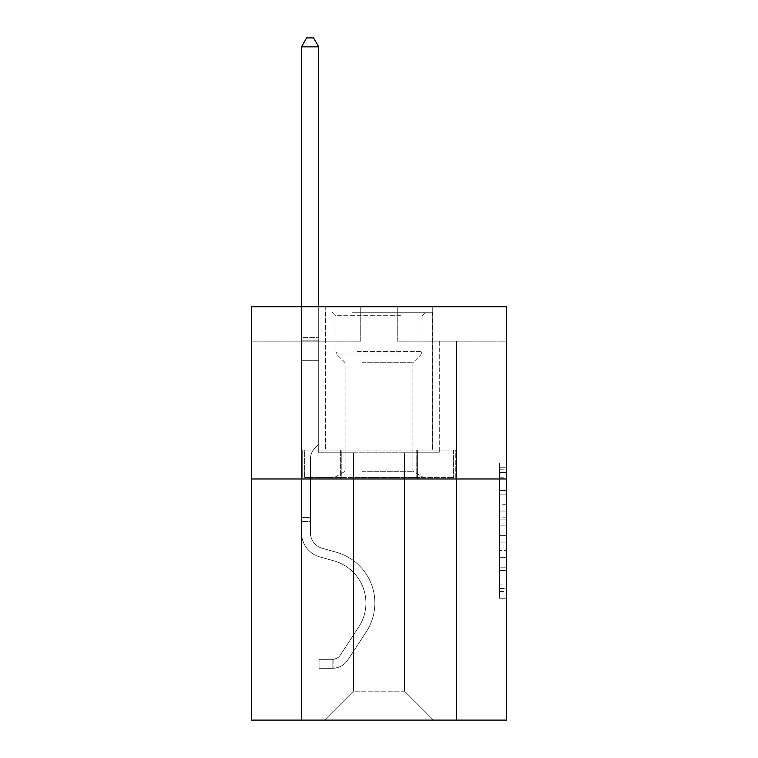 <?xml version="1.0" encoding="UTF-8"?>
<svg xmlns="http://www.w3.org/2000/svg" width="758" height="758" viewBox="0 0 758 758"><rect width="100%" height="100%" fill="white"/><g stroke="black" fill="none" stroke-linecap="round" stroke-linejoin="round"><path stroke-width="0.57" stroke-dasharray="3.79 2.84" d="M499.569 504.269L499.569 525.9L506.458 525.9L506.458 591.505L506.458 469.78L506.458 525.9L499.569 525.9L499.569 467.743L499.569 598.261L499.569 463.015L499.569 588.795L506.458 588.795L499.569 588.795L506.458 588.795L499.569 588.795L499.569 567.155L499.569 598.261L506.458 598.261L506.458 463.015L506.458 588.454L506.458 535.375L499.569 535.375L506.458 535.375L506.458 567.155L506.458 472.48L499.569 472.48L506.458 472.48L506.458 598.261L506.458 469.78L506.458 598.261L499.569 598.261L499.569 463.015L506.458 463.015L506.458 469.78L506.458 463.015L506.458 469.78L506.458 463.015L506.458 467.743L506.458 463.015L499.569 463.015L499.569 472.48L506.458 472.48L499.569 472.48L499.569 504.269L506.458 504.269M432.742 306.725L432.742 450.034L325.258 450.034L432.742 450.034L325.258 450.034L432.742 450.034L432.742 306.725L325.258 306.725L325.258 450.034L325.258 306.725L432.742 306.725M506.458 517.79L506.458 511.025L506.458 517.79L499.569 517.79L499.569 490.568L499.569 570.708L499.569 550.592L506.458 550.592L499.569 550.592L499.569 598.261L506.458 598.261L499.569 598.261L506.458 598.261L499.569 598.261L499.569 463.015L506.458 463.015L499.569 463.015L506.458 463.015L499.569 463.015L499.569 517.79L506.458 517.79M506.458 478.971L506.458 720.1L251.542 720.1L251.542 478.971L506.458 478.971L506.458 306.725L397.258 306.725L506.458 306.725L506.458 341.176L506.458 306.725L251.542 306.725L360.742 306.725L251.542 306.725L251.542 478.971L506.458 478.971L251.542 478.971M404.488 452.791L404.488 691.163L433.424 720.1L456.506 720.1L456.506 341.176L439.28 341.176L456.506 341.176L439.28 341.176L456.506 341.176L439.28 341.176L456.506 341.176L439.28 341.176L456.506 341.176L439.28 341.176L456.506 341.176L439.28 341.176L456.506 341.176L439.28 341.176L456.506 341.176L439.28 341.176L456.506 341.176L439.28 341.176L456.506 341.176L439.28 341.176L456.506 341.176L439.28 341.176L456.506 341.176L439.28 341.176L456.506 341.176L439.28 341.176L456.506 341.176L439.28 341.176L456.506 341.176L439.28 341.176L456.506 341.176L439.28 341.176L456.506 341.176L439.28 341.176L456.506 341.176L439.28 341.176L456.506 341.176L456.506 720.1L456.506 341.176L456.506 720.1L456.506 341.176L456.506 720.1L456.506 341.176L456.506 720.1L456.506 341.176L456.506 720.1L456.506 341.176L456.506 720.1L456.506 341.176L456.506 720.1L456.506 341.176L456.506 720.1L456.506 341.176L456.506 720.1L456.506 341.176L456.506 720.1L456.506 341.176L456.506 720.1L456.506 341.176L456.506 720.1L456.506 341.176L456.506 720.1L456.506 341.176L456.506 720.1L456.506 341.176L456.506 720.1L456.506 341.176L456.506 720.1L456.506 341.176L456.506 720.1L456.506 341.176L456.506 720.1L324.576 720.1L433.424 720.1L404.488 691.163L433.424 720.1L404.488 691.163L433.424 720.1L404.488 691.163L433.424 720.1L404.488 691.163L433.424 720.1L404.488 691.163L433.424 720.1L404.488 691.163L433.424 720.1L404.488 691.163L433.424 720.1L404.488 691.163L433.424 720.1L404.488 691.163L433.424 720.1L404.488 691.163L433.424 720.1L404.488 691.163L433.424 720.1L404.488 691.163L433.424 720.1L404.488 691.163L433.424 720.1L404.488 691.163L433.424 720.1L404.488 691.163L433.424 720.1L404.488 691.163L433.424 720.1L404.488 691.163L433.424 720.1L404.488 691.163L353.512 691.163L353.512 452.791L353.512 691.163L353.512 452.791L353.512 691.163L324.576 720.1L353.512 691.163L324.576 720.1L353.512 691.163L353.512 452.791L404.488 452.791L404.488 691.163L433.424 720.1L404.488 691.163L404.488 452.791L404.488 691.163L404.488 452.791L404.488 691.163L404.488 452.791L404.488 691.163L404.488 452.791L404.488 691.163L404.488 452.791L404.488 691.163L404.488 452.791L404.488 691.163L404.488 452.791L404.488 691.163L404.488 452.791L404.488 691.163L404.488 452.791L404.488 691.163L404.488 452.791L404.488 691.163L404.488 452.791L404.488 691.163L404.488 452.791L404.488 691.163L404.488 452.791L404.488 691.163L404.488 452.791L404.488 691.163L404.488 452.791L404.488 691.163L404.488 452.791L404.488 691.163L404.488 452.791L404.488 691.163L404.488 452.791L318.72 452.791L318.72 341.176L301.495 341.176L301.495 720.1L324.576 720.1L301.495 720.1L324.576 720.1L301.495 720.1L324.576 720.1L301.495 720.1L324.576 720.1L301.495 720.1L324.576 720.1L301.495 720.1L324.576 720.1L301.495 720.1L324.576 720.1L301.495 720.1L324.576 720.1L301.495 720.1L324.576 720.1L301.495 720.1L324.576 720.1L301.495 720.1L324.576 720.1L301.495 720.1L324.576 720.1L301.495 720.1L324.576 720.1L301.495 720.1L324.576 720.1L301.495 720.1L324.576 720.1L301.495 720.1L324.576 720.1L301.495 720.1L324.576 720.1L301.495 720.1L324.576 720.1L301.495 720.1L301.495 341.176L301.495 720.1L301.495 341.176L301.495 720.1L301.495 341.176L301.495 720.1L301.495 341.176L301.495 720.1L301.495 341.176L301.495 720.1L301.495 341.176L301.495 720.1L301.495 341.176L301.495 720.1L301.495 341.176L301.495 720.1L301.495 341.176L301.495 720.1L301.495 341.176L301.495 720.1L301.495 341.176L301.495 720.1L301.495 341.176L301.495 720.1L301.495 341.176L301.495 720.1L301.495 341.176L301.495 720.1L301.495 341.176L301.495 720.1L301.495 341.176L301.495 720.1L301.495 341.176L301.495 720.1L301.495 341.176L318.72 341.176L301.495 341.176L318.72 341.176L301.495 341.176L318.72 341.176L301.495 341.176L318.72 341.176L301.495 341.176L318.72 341.176L301.495 341.176L318.72 341.176L301.495 341.176L318.72 341.176L301.495 341.176L318.72 341.176L301.495 341.176L318.72 341.176L301.495 341.176L318.72 341.176L301.495 341.176L318.72 341.176L301.495 341.176L318.72 341.176L301.495 341.176L318.72 341.176L301.495 341.176L318.72 341.176L301.495 341.176L318.72 341.176L301.495 341.176L318.72 341.176L301.495 341.176L318.72 341.176L301.495 341.176L318.72 341.176L318.72 452.791L318.72 341.176L318.72 452.791L318.72 341.176L318.72 452.791L318.72 341.176L318.72 452.791L318.72 341.176L318.72 452.791L318.72 341.176L318.72 452.791L318.72 341.176L318.72 452.791L318.72 341.176L318.72 452.791L318.72 341.176L318.72 452.791L318.72 341.176L318.72 452.791L318.72 341.176L318.72 452.791L318.72 341.176L318.72 452.791L318.72 341.176L318.72 452.791L318.72 341.176L318.72 452.791L318.72 341.176L318.72 452.791L318.72 341.176L318.72 452.791L318.72 341.176L318.72 452.791L318.72 341.176L318.72 452.791L353.512 452.791L318.72 452.791L353.512 452.791L318.72 452.791L353.512 452.791L318.72 452.791L353.512 452.791L318.72 452.791L353.512 452.791L318.72 452.791L353.512 452.791L318.72 452.791L353.512 452.791L318.72 452.791L353.512 452.791L318.72 452.791L353.512 452.791L318.72 452.791L353.512 452.791L318.72 452.791L353.512 452.791L318.72 452.791L353.512 452.791L318.72 452.791L353.512 452.791L318.72 452.791L353.512 452.791L318.72 452.791L353.512 452.791L318.72 452.791L353.512 452.791L318.72 452.791L353.512 452.791L318.72 452.791L353.512 452.791L353.512 691.163L324.576 720.1L353.512 691.163L353.512 452.791L353.512 691.163L324.576 720.1L353.512 691.163L353.512 452.791L353.512 691.163L324.576 720.1L353.512 691.163L353.512 452.791L353.512 691.163L324.576 720.1L353.512 691.163L353.512 452.791L353.512 691.163L324.576 720.1L353.512 691.163L353.512 452.791L353.512 691.163L324.576 720.1L353.512 691.163L353.512 452.791L353.512 691.163L324.576 720.1L353.512 691.163L353.512 452.791L353.512 691.163L324.576 720.1L353.512 691.163L353.512 452.791L353.512 691.163L324.576 720.1L353.512 691.163L353.512 452.791L353.512 691.163L324.576 720.1L353.512 691.163L353.512 452.791L353.512 691.163L324.576 720.1L353.512 691.163L353.512 452.791L353.512 691.163L324.576 720.1L353.512 691.163L353.512 452.791L353.512 691.163L324.576 720.1L353.512 691.163L353.512 452.791L353.512 691.163L324.576 720.1L353.512 691.163L353.512 452.791L353.512 691.163L324.576 720.1L353.512 691.163L353.512 452.791L353.512 691.163L324.576 720.1L353.512 691.163L353.512 452.791L353.512 691.163L324.576 720.1L353.512 691.163L404.488 691.163L404.488 452.791L439.28 452.791L404.488 452.791M360.742 341.176L251.542 341.176L360.742 341.176L360.742 306.725L360.742 341.176M251.542 341.176L251.542 306.725L251.542 341.176M397.258 341.176L506.458 341.176L397.258 341.176L397.258 306.725L397.258 341.176M439.28 341.176L439.28 452.791L439.28 341.176M340.617 478.971L455.766 478.971L302.234 478.971L340.617 478.971L340.617 450.034L302.234 450.034L455.766 450.034L340.617 450.034L340.617 478.971L340.617 450.034L417.383 450.034L417.383 478.971L455.766 478.971L417.383 478.971L417.383 450.034L455.766 450.034L455.766 478.971L455.766 450.034L302.234 450.034L302.234 478.971L302.234 450.034L340.617 450.034L340.617 478.971M499.569 525.9L506.458 525.9L499.569 525.9M499.569 467.743L499.569 463.015L499.569 467.743L506.458 467.743L499.569 467.743M499.569 570.367L499.569 542.131L499.569 570.367L506.458 570.367L499.569 570.367M499.569 542.131L499.569 535.375L506.458 535.375L499.569 535.375L499.569 542.131L506.458 542.131L499.569 542.131M499.569 490.568L499.569 472.48L499.569 490.568L506.458 490.568L499.569 490.568M499.569 463.015L506.458 463.015L499.569 463.015L499.569 469.78L499.569 463.015L506.458 463.015M499.569 598.261L506.458 598.261L499.569 598.261L499.569 591.505L499.569 598.261M417.383 450.034L417.383 478.971L417.383 450.034M301.495 521.542L301.495 46.854L301.495 360.325L301.495 46.854L318.72 46.854L318.72 337.594L318.72 46.854L301.495 46.854L306.658 37.9L313.547 37.9L306.658 37.9L301.495 46.854L301.495 360.325L301.495 46.854L318.72 46.854L313.547 37.9L318.72 46.854L318.72 360.325L301.495 360.325L301.495 46.854L306.658 37.9L313.547 37.9L306.658 37.9L301.495 46.854L301.495 360.325L301.495 46.854L318.72 46.854L301.495 46.854L306.658 37.9L313.547 37.9L318.72 46.854L313.547 37.9L306.658 37.9L301.495 46.854L301.495 360.325L301.495 46.854L318.72 46.854L318.72 337.594L318.72 46.854L301.495 46.854L306.658 37.9L313.547 37.9L318.72 46.854L313.547 37.9L306.658 37.9L301.495 46.854L301.495 360.325L301.495 46.854L318.72 46.854L318.72 340.162L318.72 46.854L301.495 46.854L306.658 37.9L313.547 37.9L318.72 46.854L313.547 37.9L306.658 37.9L301.495 46.854L301.495 360.325L301.495 46.854L318.72 46.854L318.72 444.377L314.835 448.262A14.971 14.971 0 0 0 310.448 458.846A14.971 14.971 0 0 1 314.835 448.262L318.72 444.377L318.72 360.325L301.495 360.325L301.495 46.854L306.658 37.9L313.547 37.9L318.72 46.854L301.495 46.854L301.495 360.325L301.495 46.854L318.72 46.854L313.547 37.9L306.658 37.9L301.495 46.854L306.658 37.9L313.547 37.9L318.72 46.854L318.72 337.594L318.72 46.854L301.495 46.854L301.495 360.325L301.495 46.854L318.72 46.854L313.547 37.9L306.658 37.9L301.495 46.854L306.658 37.9L313.547 37.9L318.72 46.854L318.72 340.162L318.72 46.854L301.495 46.854L301.495 360.325L301.495 46.854L318.72 46.854L313.547 37.9L306.658 37.9L301.495 46.854L306.658 37.9L313.547 37.9L318.72 46.854L318.72 360.325L318.72 46.854L301.495 46.854L301.495 532.713A25.147 25.147 0 0 0 319.885 556.94A25.147 25.147 0 0 1 301.495 532.713L301.495 360.325L318.72 360.325L318.72 444.377L314.835 448.262A14.971 14.971 0 0 0 310.448 458.846A14.971 14.971 0 0 1 314.835 448.262L318.72 444.377L318.72 360.325L301.495 360.325L301.495 532.713A25.147 25.147 0 0 0 319.885 556.94A25.147 25.147 0 0 1 301.495 532.713L301.495 360.325L318.72 360.325L318.72 340.162L318.72 444.377L314.835 448.262A14.971 14.971 0 0 0 310.448 458.846A14.971 14.971 0 0 1 314.835 448.262L318.72 444.377L318.72 360.325L301.495 360.325L301.495 532.713A25.147 25.147 0 0 0 319.885 556.94A25.147 25.147 0 0 1 301.495 532.713L301.495 360.325L318.72 360.325L318.72 337.594L318.72 444.377L314.835 448.262A14.971 14.971 0 0 0 310.448 458.846A14.971 14.971 0 0 1 314.835 448.262L318.72 444.377L318.72 360.325L301.495 360.325L301.495 532.713A25.147 25.147 0 0 0 319.885 556.94L333.908 560.844L319.885 556.94A25.147 25.147 0 0 1 301.495 532.713L301.495 360.325L318.72 360.325L318.72 46.854L313.547 37.9L306.658 37.9L301.495 46.854L318.72 46.854L318.72 444.377L314.835 448.262A14.971 14.971 0 0 0 310.448 458.846A14.971 14.971 0 0 1 314.835 448.262L318.72 444.377L318.72 360.325L301.495 360.325L301.495 532.713A25.147 25.147 0 0 0 319.885 556.94A25.147 25.147 0 0 1 301.495 532.713L301.495 360.325L318.72 360.325L318.72 46.854L301.495 46.854L306.658 37.9L313.547 37.9L318.72 46.854L313.547 37.9L306.658 37.9L301.495 46.854L301.495 337.594L301.495 46.854L318.72 46.854L318.72 444.377L314.835 448.262A14.971 14.971 0 0 0 310.448 458.846A14.971 14.971 0 0 1 314.835 448.262L318.72 444.377L318.72 360.325L301.495 360.325L301.495 532.713A25.147 25.147 0 0 0 319.885 556.94A25.147 25.147 0 0 1 301.495 532.713L301.495 360.325L318.72 360.325L318.72 46.854L301.495 46.854L306.658 37.9L313.547 37.9L318.72 46.854L313.547 37.9L306.658 37.9L301.495 46.854L301.495 340.162L301.495 46.854L318.72 46.854L318.72 444.377L314.835 448.262A14.971 14.971 0 0 0 310.448 458.846A14.971 14.971 0 0 1 314.835 448.262L318.72 444.377L318.72 360.325L301.495 360.325L301.495 532.713A25.147 25.147 0 0 0 319.885 556.94L333.908 560.844L319.885 556.94A25.147 25.147 0 0 1 301.495 532.713L301.495 360.325L318.72 360.325L318.72 46.854L301.495 46.854L306.658 37.9L313.547 37.9L318.72 46.854L313.547 37.9L306.658 37.9L301.495 46.854L301.495 360.325L318.72 360.325L318.72 444.377L314.835 448.262A14.971 14.971 0 0 0 310.448 458.846A14.971 14.971 0 0 1 314.835 448.262L318.72 444.377L318.72 340.162L318.72 360.325L301.495 360.325L301.495 532.713A25.147 25.147 0 0 0 319.885 556.94A25.147 25.147 0 0 1 301.495 532.713L301.495 360.325L318.72 360.325L318.72 444.377L314.835 448.262A14.971 14.971 0 0 0 310.448 458.846A14.971 14.971 0 0 1 314.835 448.262L318.72 444.377L318.72 337.594L318.72 360.325L301.495 360.325L301.495 532.713A25.147 25.147 0 0 0 319.885 556.94A25.147 25.147 0 0 1 301.495 532.713L301.495 360.325L318.72 360.325L318.72 444.377L314.835 448.262A14.971 14.971 0 0 0 310.448 458.846A14.971 14.971 0 0 1 314.835 448.262L318.72 444.377L318.72 46.854L318.72 360.325L301.495 360.325L301.495 532.713A25.147 25.147 0 0 0 319.885 556.94L333.908 560.844A43.746 43.746 0 0 1 358.742 626.989A43.746 43.746 0 0 0 333.908 560.844L319.885 556.94A25.147 25.147 0 0 1 301.495 532.713L301.495 360.325L318.72 360.325L318.72 444.377L314.835 448.262A14.971 14.971 0 0 0 310.448 458.846A14.971 14.971 0 0 1 314.835 448.262L318.72 444.377L318.72 46.854L301.495 46.854L318.72 46.854L313.547 37.9L318.72 46.854L318.72 360.325L301.495 360.325L301.495 532.713A25.147 25.147 0 0 0 319.885 556.94A25.147 25.147 0 0 1 301.495 532.713L301.495 360.325L318.72 360.325L318.72 444.377L314.835 448.262A14.971 14.971 0 0 0 310.448 458.846A14.971 14.971 0 0 1 314.835 448.262L318.72 444.377L318.72 46.854L301.495 46.854L306.658 37.9L313.547 37.9L306.658 37.9L301.495 46.854L301.495 337.594L301.495 46.854L318.72 46.854L313.547 37.9L318.72 46.854L318.72 360.325L301.495 360.325L301.495 532.713A25.147 25.147 0 0 0 319.885 556.94A25.147 25.147 0 0 1 301.495 532.713L301.495 360.325L318.72 360.325L318.72 444.377L314.835 448.262A14.971 14.971 0 0 0 310.448 458.846A14.971 14.971 0 0 1 314.835 448.262L318.72 444.377L318.72 46.854L301.495 46.854L306.658 37.9L313.547 37.9L306.658 37.9L301.495 46.854L301.495 340.162L301.495 46.854L318.72 46.854L313.547 37.9L318.72 46.854L318.72 360.325L301.495 360.325L301.495 532.713A25.147 25.147 0 0 0 319.885 556.94L333.908 560.844L319.885 556.94A25.147 25.147 0 0 1 301.495 532.713L301.495 360.325L318.72 360.325L318.72 444.377L314.835 448.262A14.971 14.971 0 0 0 310.448 458.846A14.971 14.971 0 0 1 314.835 448.262L318.72 444.377L318.72 46.854L301.495 46.854L306.658 37.9L313.547 37.9L306.658 37.9L301.495 46.854L301.495 532.713A25.147 25.147 0 0 0 319.885 556.94A25.147 25.147 0 0 1 301.495 532.713L301.495 360.325L318.72 360.325L318.72 444.377L314.835 448.262A14.971 14.971 0 0 0 310.448 458.846A14.971 14.971 0 0 1 314.835 448.262L318.72 444.377L318.72 360.325L301.495 360.325L301.495 532.713A25.147 25.147 0 0 0 319.885 556.94A25.147 25.147 0 0 1 301.495 532.713L301.495 360.325L318.72 360.325L318.72 340.162L318.72 444.377L314.835 448.262A14.971 14.971 0 0 0 310.448 458.846A14.971 14.971 0 0 1 314.835 448.262L318.72 444.377L318.72 360.325L301.495 360.325L301.495 532.713A25.147 25.147 0 0 0 319.885 556.94L333.908 560.844L319.885 556.94A25.147 25.147 0 0 1 301.495 532.713L301.495 360.325L318.72 360.325L318.72 337.594L318.72 444.377L314.835 448.262A14.971 14.971 0 0 0 310.448 458.846A14.971 14.971 0 0 1 314.835 448.262L318.72 444.377L318.72 360.325L301.495 360.325L301.495 532.713A25.147 25.147 0 0 0 319.885 556.94A25.147 25.147 0 0 1 301.495 532.713L301.495 360.325L318.72 360.325L318.72 46.854L313.547 37.9L318.72 46.854L318.72 444.377L314.835 448.262A14.971 14.971 0 0 0 310.448 458.846A14.971 14.971 0 0 1 314.835 448.262L318.72 444.377L318.72 360.325L301.495 360.325L301.495 532.713L301.495 521.542L310.448 521.542L310.448 517.411L301.495 517.411L310.448 517.411L310.448 532.713L310.448 458.846L310.448 532.713A16.193 16.193 0 0 0 322.292 548.309A16.193 16.193 0 0 1 310.448 532.713L310.448 458.846L310.448 532.713L310.448 517.411L301.495 517.411L310.448 517.411L310.448 532.713A16.193 16.193 0 0 0 322.292 548.309A16.193 16.193 0 0 1 310.448 532.713L310.448 458.846L310.448 532.713A16.193 16.193 0 0 0 322.292 548.309A16.193 16.193 0 0 1 310.448 532.713L310.448 458.846L310.448 532.713L310.448 517.411L301.495 517.411L310.448 517.411L310.448 532.713A16.193 16.193 0 0 0 322.292 548.309L336.315 552.222L322.292 548.309A16.193 16.193 0 0 1 310.448 532.713L310.448 458.846L310.448 532.713A16.193 16.193 0 0 0 322.292 548.309A16.193 16.193 0 0 1 310.448 532.713L310.448 458.846L310.448 532.713L310.448 517.411L301.495 517.411L310.448 517.411L310.448 532.713A16.193 16.193 0 0 0 322.292 548.309A16.193 16.193 0 0 1 310.448 532.713L310.448 458.846L310.448 532.713A16.193 16.193 0 0 0 322.292 548.309L336.315 552.222L322.292 548.309A16.193 16.193 0 0 1 310.448 532.713L310.448 458.846L310.448 532.713L310.448 517.411L301.495 517.411L310.448 517.411L310.448 532.713A16.193 16.193 0 0 0 322.292 548.309A16.193 16.193 0 0 1 310.448 532.713L310.448 458.846L310.448 532.713A16.193 16.193 0 0 0 322.292 548.309A16.193 16.193 0 0 1 310.448 532.713L310.448 458.846L310.448 532.713L310.448 517.411L301.495 517.411L310.448 517.411L310.448 532.713A16.193 16.193 0 0 0 322.292 548.309L336.315 552.222L322.292 548.309A16.193 16.193 0 0 1 310.448 532.713L310.448 458.846L310.448 532.713A16.193 16.193 0 0 0 322.292 548.309A16.193 16.193 0 0 1 310.448 532.713L310.448 458.846L310.448 532.713L310.448 517.411L301.495 517.411L310.448 517.411L310.448 532.713A16.193 16.193 0 0 0 322.292 548.309A16.193 16.193 0 0 1 310.448 532.713L310.448 458.846L310.448 532.713A16.193 16.193 0 0 0 322.292 548.309L336.315 552.222A52.709 52.709 0 0 1 366.228 631.897A52.709 52.709 0 0 0 336.315 552.222L322.292 548.309A16.193 16.193 0 0 1 310.448 532.713L310.448 458.846L310.448 532.713L310.448 517.411L301.495 517.411L310.448 517.411L310.448 532.713A16.193 16.193 0 0 0 322.292 548.309A16.193 16.193 0 0 1 310.448 532.713L310.448 458.846L310.448 532.713A16.193 16.193 0 0 0 322.292 548.309A16.193 16.193 0 0 1 310.448 532.713L310.448 458.846L310.448 532.713L310.448 517.411L301.495 517.411L310.448 517.411L310.448 532.713A16.193 16.193 0 0 0 322.292 548.309L336.315 552.222L322.292 548.309A16.193 16.193 0 0 1 310.448 532.713L310.448 458.846L310.448 532.713A16.193 16.193 0 0 0 322.292 548.309A16.193 16.193 0 0 1 310.448 532.713L310.448 458.846L310.448 532.713L310.448 521.542L301.495 521.542M332.838 668.291A18.258 18.258 0 0 0 347.761 660.047L366.228 631.897A52.709 52.709 0 0 0 336.315 552.222L322.292 548.309A16.193 16.193 0 0 1 310.448 532.713A16.193 16.193 0 0 0 322.292 548.309L336.315 552.222A52.709 52.709 0 0 1 366.228 631.897A52.709 52.709 0 0 0 336.315 552.222L322.292 548.309A16.193 16.193 0 0 1 310.448 532.713A16.193 16.193 0 0 0 322.292 548.309A16.193 16.193 0 0 1 310.448 532.713A16.193 16.193 0 0 0 322.292 548.309L336.315 552.222L322.292 548.309A16.193 16.193 0 0 1 310.448 532.713A16.193 16.193 0 0 0 322.292 548.309L336.315 552.222L322.292 548.309A16.193 16.193 0 0 1 310.448 532.713A16.193 16.193 0 0 0 322.292 548.309A16.193 16.193 0 0 1 310.448 532.713A16.193 16.193 0 0 0 322.292 548.309L336.315 552.222A52.709 52.709 0 0 1 366.228 631.897L347.761 660.047L366.228 631.897A52.709 52.709 0 0 0 336.315 552.222L322.292 548.309A16.193 16.193 0 0 1 310.448 532.713A16.193 16.193 0 0 0 322.292 548.309L336.315 552.222L322.292 548.309A16.193 16.193 0 0 1 310.448 532.713A16.193 16.193 0 0 0 322.292 548.309A16.193 16.193 0 0 1 310.448 532.713A16.193 16.193 0 0 0 322.292 548.309L336.315 552.222L322.292 548.309A16.193 16.193 0 0 1 310.448 532.713A16.193 16.193 0 0 0 322.292 548.309L336.315 552.222A52.709 52.709 0 0 1 366.228 631.897A52.709 52.709 0 0 0 336.315 552.222L322.292 548.309A16.193 16.193 0 0 1 310.448 532.713A16.193 16.193 0 0 0 322.292 548.309A16.193 16.193 0 0 1 310.448 532.713A16.193 16.193 0 0 0 322.292 548.309L336.315 552.222L322.292 548.309A16.193 16.193 0 0 1 310.448 532.713A16.193 16.193 0 0 0 322.292 548.309L336.315 552.222L322.292 548.309A16.193 16.193 0 0 1 310.448 532.713A16.193 16.193 0 0 0 322.292 548.309A16.193 16.193 0 0 1 310.448 532.713A16.193 16.193 0 0 0 322.292 548.309L336.315 552.222A52.709 52.709 0 0 1 366.228 631.897A52.709 52.709 0 0 0 336.315 552.222L322.292 548.309A16.193 16.193 0 0 1 310.448 532.713A16.193 16.193 0 0 0 322.292 548.309L336.315 552.222L322.292 548.309A16.193 16.193 0 0 1 310.448 532.713A16.193 16.193 0 0 0 322.292 548.309A16.193 16.193 0 0 1 310.448 532.713A16.193 16.193 0 0 0 322.292 548.309L336.315 552.222L322.292 548.309A16.193 16.193 0 0 1 310.448 532.713A16.193 16.193 0 0 0 322.292 548.309L336.315 552.222A52.709 52.709 0 0 1 366.228 631.897L347.761 660.047L366.228 631.897A52.709 52.709 0 0 0 336.315 552.222L322.292 548.309L336.315 552.222A52.709 52.709 0 0 1 366.228 631.897A52.709 52.709 0 0 0 336.315 552.222L322.292 548.309L336.315 552.222A52.709 52.709 0 0 1 366.228 631.897A52.709 52.709 0 0 0 336.315 552.222L322.292 548.309L336.315 552.222A52.709 52.709 0 0 1 366.228 631.897L347.761 660.047A18.258 18.258 0 0 1 338.011 667.438A18.258 18.258 0 0 0 347.761 660.047L366.228 631.897A52.709 52.709 0 0 0 336.315 552.222L322.292 548.309L336.315 552.222A52.709 52.709 0 0 1 366.228 631.897A52.709 52.709 0 0 0 336.315 552.222L322.292 548.309L336.315 552.222A52.709 52.709 0 0 1 366.228 631.897A52.709 52.709 0 0 0 336.315 552.222L322.292 548.309L336.315 552.222A52.709 52.709 0 0 1 366.228 631.897L347.761 660.047L366.228 631.897A52.709 52.709 0 0 0 336.315 552.222L322.292 548.309L336.315 552.222A52.709 52.709 0 0 1 366.228 631.897A52.709 52.709 0 0 0 336.315 552.222L322.292 548.309L336.315 552.222A52.709 52.709 0 0 1 366.228 631.897A52.709 52.709 0 0 0 336.315 552.222L322.292 548.309L336.315 552.222A52.709 52.709 0 0 1 366.228 631.897L347.761 660.047L366.228 631.897A52.709 52.709 0 0 0 336.315 552.222L322.292 548.309L336.315 552.222A52.709 52.709 0 0 1 366.228 631.897A52.709 52.709 0 0 0 336.315 552.222L322.292 548.309L336.315 552.222A52.709 52.709 0 0 1 366.228 631.897A52.709 52.709 0 0 0 336.315 552.222L322.292 548.309L336.315 552.222A52.709 52.709 0 0 1 366.228 631.897L347.761 660.047A18.258 18.258 0 0 1 338.011 667.438C332.696 668.565 332.696 668.565 338.011 667.438C332.696 668.565 332.696 668.565 338.011 667.438A18.258 18.258 0 0 0 347.761 660.047L366.228 631.897A52.709 52.709 0 0 0 336.315 552.222A52.709 52.709 0 0 1 366.228 631.897A52.709 52.709 0 0 0 336.315 552.222A52.709 52.709 0 0 1 366.228 631.897L347.761 660.047L366.228 631.897A52.709 52.709 0 0 0 336.315 552.222A52.709 52.709 0 0 1 366.228 631.897L347.761 660.047L366.228 631.897A52.709 52.709 0 0 0 336.315 552.222A52.709 52.709 0 0 1 366.228 631.897A52.709 52.709 0 0 0 336.315 552.222A52.709 52.709 0 0 1 366.228 631.897L347.761 660.047A18.258 18.258 0 0 1 338.011 667.438C332.696 668.565 332.696 668.565 338.011 667.438C332.696 668.565 332.696 668.565 338.011 667.438A18.258 18.258 0 0 0 347.761 660.047L366.228 631.897A52.709 52.709 0 0 0 336.315 552.222A52.709 52.709 0 0 1 366.228 631.897L347.761 660.047L366.228 631.897A52.709 52.709 0 0 0 336.315 552.222A52.709 52.709 0 0 1 366.228 631.897A52.709 52.709 0 0 0 336.315 552.222A52.709 52.709 0 0 1 366.228 631.897L347.761 660.047L366.228 631.897A52.709 52.709 0 0 0 336.315 552.222A52.709 52.709 0 0 1 366.228 631.897L347.761 660.047A18.258 18.258 0 0 1 338.011 667.438C332.696 668.565 332.696 668.565 338.011 667.438C332.696 668.565 332.696 668.565 338.011 667.438A18.258 18.258 0 0 0 347.761 660.047L366.228 631.897A52.709 52.709 0 0 0 336.315 552.222A52.709 52.709 0 0 1 366.228 631.897A52.709 52.709 0 0 0 336.315 552.222A52.709 52.709 0 0 1 366.228 631.897L347.761 660.047L366.228 631.897A52.709 52.709 0 0 0 336.315 552.222A52.709 52.709 0 0 1 366.228 631.897L347.761 660.047L366.228 631.897A52.709 52.709 0 0 0 336.315 552.222A52.709 52.709 0 0 1 366.228 631.897A52.709 52.709 0 0 0 336.315 552.222A52.709 52.709 0 0 1 366.228 631.897L347.761 660.047A18.258 18.258 0 0 1 338.011 667.438C332.696 668.565 332.696 668.565 338.011 667.438C332.696 668.565 332.696 668.565 338.011 667.438A18.258 18.258 0 0 0 347.761 660.047L366.228 631.897A52.709 52.709 0 0 0 336.315 552.222A52.709 52.709 0 0 1 366.228 631.897L347.761 660.047L366.228 631.897A52.709 52.709 0 0 0 336.315 552.222A52.709 52.709 0 0 1 366.228 631.897A52.709 52.709 0 0 0 336.315 552.222A52.709 52.709 0 0 1 366.228 631.897L347.761 660.047L366.228 631.897A52.709 52.709 0 0 0 336.315 552.222A52.709 52.709 0 0 1 366.228 631.897L347.761 660.047A18.258 18.258 0 0 1 338.011 667.438C332.696 668.565 332.696 668.565 338.011 667.438C332.696 668.565 332.696 668.565 338.011 667.438A18.258 18.258 0 0 0 347.761 660.047L366.228 631.897L347.761 660.047A18.258 18.258 0 0 1 338.011 667.438C332.696 668.565 332.696 668.565 338.011 667.438C332.696 668.565 332.696 668.565 338.011 667.438A18.258 18.258 0 0 0 347.761 660.047L366.228 631.897L347.761 660.047A18.258 18.258 0 0 1 338.011 667.438C332.696 668.565 332.696 668.565 338.011 667.438C332.696 668.565 332.696 668.565 338.011 667.438A18.258 18.258 0 0 0 347.761 660.047L366.228 631.897L347.761 660.047A18.258 18.258 0 0 1 338.011 667.438C332.696 668.565 332.696 668.565 338.011 667.438C332.696 668.565 332.696 668.565 338.011 667.438A18.258 18.258 0 0 0 347.761 660.047L366.228 631.897L347.761 660.047A18.258 18.258 0 0 1 338.011 667.438C332.696 668.565 332.696 668.565 338.011 667.438C332.696 668.565 332.696 668.565 338.011 667.438A18.258 18.258 0 0 0 347.761 660.047L366.228 631.897L347.761 660.047A18.258 18.258 0 0 1 338.011 667.438C332.696 668.565 332.696 668.565 338.011 667.438C332.696 668.565 332.696 668.565 338.011 667.438A18.258 18.258 0 0 0 347.761 660.047L366.228 631.897L347.761 660.047A18.258 18.258 0 0 1 338.011 667.438C332.696 668.565 332.696 668.565 338.011 667.438C332.696 668.565 332.696 668.565 338.011 667.438A18.258 18.258 0 0 0 347.761 660.047L366.228 631.897L347.761 660.047A18.258 18.258 0 0 1 338.011 667.438C332.696 668.565 332.696 668.565 338.011 667.438C332.696 668.565 332.696 668.565 338.011 667.438A18.258 18.258 0 0 0 347.761 660.047L366.228 631.897L347.761 660.047A18.258 18.258 0 0 1 338.011 667.438C332.696 668.565 332.696 668.565 338.011 667.438C332.696 668.565 332.696 668.565 338.011 667.438A18.258 18.258 0 0 0 347.761 660.047L366.228 631.897L347.761 660.047A18.258 18.258 0 0 1 338.011 667.438C332.696 668.565 332.696 668.565 338.011 667.438C332.696 668.565 332.696 668.565 338.011 667.438A18.258 18.258 0 0 0 347.761 660.047L366.228 631.897L347.761 660.047A18.258 18.258 0 0 1 338.011 667.438C332.696 668.565 332.696 668.565 338.011 667.438C332.696 668.565 332.696 668.565 338.011 667.438A18.258 18.258 0 0 0 347.761 660.047L366.228 631.897L347.761 660.047A18.258 18.258 0 0 1 338.011 667.438C332.696 668.565 332.696 668.565 338.011 667.438C332.696 668.565 332.696 668.565 338.011 667.438A18.258 18.258 0 0 0 347.761 660.047L366.228 631.897L347.761 660.047A18.258 18.258 0 0 1 338.011 667.438C332.696 668.565 332.696 668.565 338.011 667.438C332.696 668.565 332.696 668.565 338.011 667.438A18.258 18.258 0 0 0 347.761 660.047A18.258 18.258 0 0 1 332.838 668.291L332.838 659.327A9.304 9.304 0 0 0 340.276 655.139L358.742 626.989A43.746 43.746 0 0 0 333.908 560.844A43.746 43.746 0 0 1 358.742 626.989A43.746 43.746 0 0 0 333.908 560.844L319.885 556.94A25.147 25.147 0 0 1 301.495 532.713A25.147 25.147 0 0 0 319.885 556.94L333.908 560.844L319.885 556.94A25.147 25.147 0 0 1 301.495 532.713A25.147 25.147 0 0 0 319.885 556.94A25.147 25.147 0 0 1 301.495 532.713A25.147 25.147 0 0 0 319.885 556.94L333.908 560.844L319.885 556.94A25.147 25.147 0 0 1 301.495 532.713A25.147 25.147 0 0 0 319.885 556.94L333.908 560.844A43.746 43.746 0 0 1 358.742 626.989L340.276 655.139L358.742 626.989A43.746 43.746 0 0 0 333.908 560.844L319.885 556.94A25.147 25.147 0 0 1 301.495 532.713A25.147 25.147 0 0 0 319.885 556.94A25.147 25.147 0 0 1 301.495 532.713A25.147 25.147 0 0 0 319.885 556.94L333.908 560.844L319.885 556.94A25.147 25.147 0 0 1 301.495 532.713A25.147 25.147 0 0 0 319.885 556.94L333.908 560.844L319.885 556.94A25.147 25.147 0 0 1 301.495 532.713A25.147 25.147 0 0 0 319.885 556.94A25.147 25.147 0 0 1 301.495 532.713A25.147 25.147 0 0 0 319.885 556.94L333.908 560.844A43.746 43.746 0 0 1 358.742 626.989A43.746 43.746 0 0 0 333.908 560.844L319.885 556.94A25.147 25.147 0 0 1 301.495 532.713A25.147 25.147 0 0 0 319.885 556.94L333.908 560.844L319.885 556.94A25.147 25.147 0 0 1 301.495 532.713A25.147 25.147 0 0 0 319.885 556.94A25.147 25.147 0 0 1 301.495 532.713A25.147 25.147 0 0 0 319.885 556.94L333.908 560.844L319.885 556.94A25.147 25.147 0 0 1 301.495 532.713A25.147 25.147 0 0 0 319.885 556.94L333.908 560.844A43.746 43.746 0 0 1 358.742 626.989A43.746 43.746 0 0 0 333.908 560.844L319.885 556.94A25.147 25.147 0 0 1 301.495 532.713A25.147 25.147 0 0 0 319.885 556.94A25.147 25.147 0 0 1 301.495 532.713A25.147 25.147 0 0 0 319.885 556.94L333.908 560.844L319.885 556.94A25.147 25.147 0 0 1 301.495 532.713A25.147 25.147 0 0 0 319.885 556.94L333.908 560.844L319.885 556.94A25.147 25.147 0 0 1 301.495 532.713A25.147 25.147 0 0 0 319.885 556.94A25.147 25.147 0 0 1 301.495 532.713A25.147 25.147 0 0 0 319.885 556.94L333.908 560.844A43.746 43.746 0 0 1 358.742 626.989L340.276 655.139L358.742 626.989A43.746 43.746 0 0 0 333.908 560.844L319.885 556.94A25.147 25.147 0 0 1 301.495 532.713A25.147 25.147 0 0 0 319.885 556.94L333.908 560.844A43.746 43.746 0 0 1 358.742 626.989A43.746 43.746 0 0 0 333.908 560.844L319.885 556.94L333.908 560.844A43.746 43.746 0 0 1 358.742 626.989A43.746 43.746 0 0 0 333.908 560.844L319.885 556.94L333.908 560.844A43.746 43.746 0 0 1 358.742 626.989L340.276 655.139A9.304 9.304 0 0 1 338.011 657.527C332.79 659.924 332.79 659.924 338.011 657.527C332.79 659.924 332.79 659.924 338.011 657.527A9.304 9.304 0 0 0 340.276 655.139L358.742 626.989A43.746 43.746 0 0 0 333.908 560.844L319.885 556.94L333.908 560.844A43.746 43.746 0 0 1 358.742 626.989A43.746 43.746 0 0 0 333.908 560.844L319.885 556.94L333.908 560.844A43.746 43.746 0 0 1 358.742 626.989A43.746 43.746 0 0 0 333.908 560.844L319.885 556.94L333.908 560.844A43.746 43.746 0 0 1 358.742 626.989L340.276 655.139L358.742 626.989A43.746 43.746 0 0 0 333.908 560.844L319.885 556.94L333.908 560.844A43.746 43.746 0 0 1 358.742 626.989A43.746 43.746 0 0 0 333.908 560.844L319.885 556.94L333.908 560.844A43.746 43.746 0 0 1 358.742 626.989A43.746 43.746 0 0 0 333.908 560.844L319.885 556.94L333.908 560.844A43.746 43.746 0 0 1 358.742 626.989L340.276 655.139L358.742 626.989A43.746 43.746 0 0 0 333.908 560.844L319.885 556.94L333.908 560.844A43.746 43.746 0 0 1 358.742 626.989A43.746 43.746 0 0 0 333.908 560.844L319.885 556.94L333.908 560.844A43.746 43.746 0 0 1 358.742 626.989A43.746 43.746 0 0 0 333.908 560.844L319.885 556.94L333.908 560.844A43.746 43.746 0 0 1 358.742 626.989L340.276 655.139A9.304 9.304 0 0 1 338.011 657.527C332.79 659.924 332.79 659.924 338.011 657.527C332.79 659.924 332.79 659.924 338.011 657.527A9.304 9.304 0 0 0 340.276 655.139L358.742 626.989A43.746 43.746 0 0 0 333.908 560.844A43.746 43.746 0 0 1 358.742 626.989A43.746 43.746 0 0 0 333.908 560.844A43.746 43.746 0 0 1 358.742 626.989L340.276 655.139L358.742 626.989A43.746 43.746 0 0 0 333.908 560.844A43.746 43.746 0 0 1 358.742 626.989L340.276 655.139L358.742 626.989A43.746 43.746 0 0 0 333.908 560.844A43.746 43.746 0 0 1 358.742 626.989A43.746 43.746 0 0 0 333.908 560.844A43.746 43.746 0 0 1 358.742 626.989L340.276 655.139A9.304 9.304 0 0 1 338.011 657.527C332.79 659.924 332.79 659.924 338.011 657.527C332.79 659.924 332.79 659.924 338.011 657.527A9.304 9.304 0 0 0 340.276 655.139L358.742 626.989A43.746 43.746 0 0 0 333.908 560.844A43.746 43.746 0 0 1 358.742 626.989L340.276 655.139L358.742 626.989A43.746 43.746 0 0 0 333.908 560.844A43.746 43.746 0 0 1 358.742 626.989A43.746 43.746 0 0 0 333.908 560.844A43.746 43.746 0 0 1 358.742 626.989L340.276 655.139L358.742 626.989A43.746 43.746 0 0 0 333.908 560.844A43.746 43.746 0 0 1 358.742 626.989L340.276 655.139A9.304 9.304 0 0 1 338.011 657.527C332.79 659.924 332.79 659.924 338.011 657.527C332.79 659.924 332.79 659.924 338.011 657.527A9.304 9.304 0 0 0 340.276 655.139L358.742 626.989A43.746 43.746 0 0 0 333.908 560.844A43.746 43.746 0 0 1 358.742 626.989A43.746 43.746 0 0 0 333.908 560.844A43.746 43.746 0 0 1 358.742 626.989L340.276 655.139L358.742 626.989A43.746 43.746 0 0 0 333.908 560.844A43.746 43.746 0 0 1 358.742 626.989L340.276 655.139L358.742 626.989A43.746 43.746 0 0 0 333.908 560.844A43.746 43.746 0 0 1 358.742 626.989A43.746 43.746 0 0 0 333.908 560.844A43.746 43.746 0 0 1 358.742 626.989L340.276 655.139A9.304 9.304 0 0 1 338.011 657.527C332.79 659.924 332.79 659.924 338.011 657.527C332.79 659.924 332.79 659.924 338.011 657.527A9.304 9.304 0 0 0 340.276 655.139L358.742 626.989A43.746 43.746 0 0 0 333.908 560.844A43.746 43.746 0 0 1 358.742 626.989L340.276 655.139L358.742 626.989A43.746 43.746 0 0 0 333.908 560.844A43.746 43.746 0 0 1 358.742 626.989A43.746 43.746 0 0 0 333.908 560.844A43.746 43.746 0 0 1 358.742 626.989L340.276 655.139L358.742 626.989A43.746 43.746 0 0 0 333.908 560.844A43.746 43.746 0 0 1 358.742 626.989L340.276 655.139A9.304 9.304 0 0 1 338.011 657.527C332.79 659.924 332.79 659.924 338.011 657.527C332.79 659.924 332.79 659.924 338.011 657.527A9.304 9.304 0 0 0 340.276 655.139L358.742 626.989L340.276 655.139A9.304 9.304 0 0 1 338.011 657.527C332.79 659.924 332.79 659.924 338.011 657.527C332.79 659.924 332.79 659.924 338.011 657.527A9.304 9.304 0 0 0 340.276 655.139L358.742 626.989L340.276 655.139A9.304 9.304 0 0 1 338.011 657.527C332.79 659.924 332.79 659.924 338.011 657.527C332.79 659.924 332.79 659.924 338.011 657.527A9.304 9.304 0 0 0 340.276 655.139L358.742 626.989L340.276 655.139A9.304 9.304 0 0 1 338.011 657.527C332.79 659.924 332.79 659.924 338.011 657.527C332.79 659.924 332.79 659.924 338.011 657.527A9.304 9.304 0 0 0 340.276 655.139L358.742 626.989L340.276 655.139A9.304 9.304 0 0 1 338.011 657.527C332.79 659.924 332.79 659.924 338.011 657.527C332.79 659.924 332.79 659.924 338.011 657.527A9.304 9.304 0 0 0 340.276 655.139L358.742 626.989L340.276 655.139A9.304 9.304 0 0 1 338.011 657.527C332.79 659.924 332.79 659.924 338.011 657.527C332.79 659.924 332.79 659.924 338.011 657.527A9.304 9.304 0 0 0 340.276 655.139L358.742 626.989L340.276 655.139A9.304 9.304 0 0 1 338.011 657.527C332.79 659.924 332.79 659.924 338.011 657.527C332.79 659.924 332.79 659.924 338.011 657.527A9.304 9.304 0 0 0 340.276 655.139L358.742 626.989L340.276 655.139A9.304 9.304 0 0 1 338.011 657.527C332.79 659.924 332.79 659.924 338.011 657.527C332.79 659.924 332.79 659.924 338.011 657.527A9.304 9.304 0 0 0 340.276 655.139L358.742 626.989L340.276 655.139A9.304 9.304 0 0 1 338.011 657.527C332.79 659.924 332.79 659.924 338.011 657.527C332.79 659.924 332.79 659.924 338.011 657.527A9.304 9.304 0 0 0 340.276 655.139L358.742 626.989L340.276 655.139A9.304 9.304 0 0 1 338.011 657.527C332.79 659.924 332.79 659.924 338.011 657.527C332.79 659.924 332.79 659.924 338.011 657.527A9.304 9.304 0 0 0 340.276 655.139L358.742 626.989L340.276 655.139A9.304 9.304 0 0 1 338.011 657.527C332.79 659.924 332.79 659.924 338.011 657.527C332.79 659.924 332.79 659.924 338.011 657.527A9.304 9.304 0 0 0 340.276 655.139L358.742 626.989L340.276 655.139A9.304 9.304 0 0 1 338.011 657.527C332.79 659.924 332.79 659.924 338.011 657.527C332.79 659.924 332.79 659.924 338.011 657.527A9.304 9.304 0 0 0 340.276 655.139L358.742 626.989L340.276 655.139A9.304 9.304 0 0 1 338.011 657.527C332.79 659.924 332.79 659.924 338.011 657.527C332.79 659.924 332.79 659.924 338.011 657.527A9.304 9.304 0 0 0 340.276 655.139A9.304 9.304 0 0 1 332.838 659.327L332.838 668.291L319.061 668.291L332.838 668.291A18.258 18.258 0 0 0 347.761 660.047A18.258 18.258 0 0 1 332.838 668.291L332.838 659.327L319.061 659.337L332.838 659.327A9.304 9.304 0 0 0 340.276 655.139A9.304 9.304 0 0 1 332.838 659.327L332.838 668.291L319.061 668.291L319.061 659.337L319.061 668.291L332.838 668.291A18.258 18.258 0 0 0 347.761 660.047A18.258 18.258 0 0 1 332.838 668.291L332.838 659.327L319.061 659.337L332.838 659.327A9.304 9.304 0 0 0 340.276 655.139A9.304 9.304 0 0 1 332.838 659.327L332.838 668.291L319.061 668.291L319.061 659.337L319.061 668.291L332.838 668.291A18.258 18.258 0 0 0 347.761 660.047A18.258 18.258 0 0 1 332.838 668.291L332.838 659.327L319.061 659.337L332.838 659.327A9.304 9.304 0 0 0 340.276 655.139A9.304 9.304 0 0 1 332.838 659.327L332.838 668.291L319.061 668.291L319.061 659.337L319.061 668.291L332.838 668.291A18.258 18.258 0 0 0 347.761 660.047A18.258 18.258 0 0 1 332.838 668.291L332.838 659.327L319.061 659.337L332.838 659.327A9.304 9.304 0 0 0 340.276 655.139A9.304 9.304 0 0 1 332.838 659.327L332.838 668.291L319.061 668.291L319.061 659.337L319.061 668.291L332.838 668.291A18.258 18.258 0 0 0 347.761 660.047A18.258 18.258 0 0 1 332.838 668.291L332.838 659.327L319.061 659.337L332.838 659.327A9.304 9.304 0 0 0 340.276 655.139A9.304 9.304 0 0 1 332.838 659.327L332.838 668.291L319.061 668.291L319.061 659.337L319.061 668.291L332.838 668.291A18.258 18.258 0 0 0 347.761 660.047A18.258 18.258 0 0 1 332.838 668.291L332.838 659.327L319.061 659.337L332.838 659.327A9.304 9.304 0 0 0 340.276 655.139A9.304 9.304 0 0 1 332.838 659.327L332.838 668.291L319.061 668.291L319.061 659.337L319.061 668.291L332.838 668.291A18.258 18.258 0 0 0 347.761 660.047A18.258 18.258 0 0 1 332.838 668.291L332.838 659.327L319.061 659.337L332.838 659.327A9.304 9.304 0 0 0 340.276 655.139A9.304 9.304 0 0 1 332.838 659.327L332.838 668.291L319.061 668.291L319.061 659.337L319.061 668.291L332.838 668.291A18.258 18.258 0 0 0 347.761 660.047A18.258 18.258 0 0 1 332.838 668.291L332.838 659.327L319.061 659.337L332.838 659.327A9.304 9.304 0 0 0 340.276 655.139A9.304 9.304 0 0 1 332.838 659.327L332.838 668.291L319.061 668.291L319.061 659.337L319.061 668.291L332.838 668.291A18.258 18.258 0 0 0 347.761 660.047A18.258 18.258 0 0 1 332.838 668.291L332.838 659.327L319.061 659.337L332.838 659.327A9.304 9.304 0 0 0 340.276 655.139A9.304 9.304 0 0 1 332.838 659.327L332.838 668.291L319.061 668.291L319.061 659.337L319.061 668.291L332.838 668.291A18.258 18.258 0 0 0 347.761 660.047A18.258 18.258 0 0 1 332.838 668.291L332.838 659.327L319.061 659.337L332.838 659.327A9.304 9.304 0 0 0 340.276 655.139A9.304 9.304 0 0 1 332.838 659.327L332.838 668.291L319.061 668.291L319.061 659.337L319.061 668.291L332.838 668.291A18.258 18.258 0 0 0 347.761 660.047A18.258 18.258 0 0 1 332.838 668.291L332.838 659.327L319.061 659.337L332.838 659.327A9.304 9.304 0 0 0 340.276 655.139A9.304 9.304 0 0 1 332.838 659.327L332.838 668.291L319.061 668.291L319.061 659.337L319.061 668.291L332.838 668.291A18.258 18.258 0 0 0 347.761 660.047A18.258 18.258 0 0 1 332.838 668.291L332.838 659.327L319.061 659.337L332.838 659.327A9.304 9.304 0 0 0 340.276 655.139A9.304 9.304 0 0 1 332.838 659.327L332.838 668.291L319.061 668.291L319.061 659.337L319.061 668.291L332.838 668.291A18.258 18.258 0 0 0 347.761 660.047A18.258 18.258 0 0 1 332.838 668.291L332.838 659.327L319.061 659.337L332.838 659.327A9.304 9.304 0 0 0 340.276 655.139A9.304 9.304 0 0 1 332.838 659.327L332.838 668.291L319.061 668.291L319.061 659.337L319.061 668.291L332.838 668.291A18.258 18.258 0 0 0 347.761 660.047A18.258 18.258 0 0 1 332.838 668.291L332.838 659.327L319.061 659.337L332.838 659.327A9.304 9.304 0 0 0 340.276 655.139A9.304 9.304 0 0 1 332.838 659.327L332.838 668.291L319.061 668.291L319.061 659.337L319.061 668.291L332.838 668.291A18.258 18.258 0 0 0 347.761 660.047A18.258 18.258 0 0 1 332.838 668.291L332.838 659.327L319.061 659.337L332.838 659.327A9.304 9.304 0 0 0 340.276 655.139A9.304 9.304 0 0 1 332.838 659.327L332.838 668.291L319.061 668.291L319.061 659.337L319.061 668.291L332.838 668.291A18.258 18.258 0 0 0 347.761 660.047A18.258 18.258 0 0 1 332.838 668.291L332.838 659.327L319.061 659.337L332.838 659.327A9.304 9.304 0 0 0 340.276 655.139A9.304 9.304 0 0 1 332.838 659.327L332.838 668.291L319.061 668.291L319.061 659.337L319.061 668.291L332.838 668.291A18.258 18.258 0 0 0 347.761 660.047A18.258 18.258 0 0 1 332.838 668.291L332.838 659.327L319.061 659.337L332.838 659.327A9.304 9.304 0 0 0 340.276 655.139A9.304 9.304 0 0 1 332.838 659.327L332.838 668.291L319.061 668.291L319.061 659.337L319.061 668.291L332.838 668.291M355.748 312.239L425.503 312.239L355.748 312.239M400.527 315.688L335.936 315.688L400.527 315.688M356.611 477.587L423.779 477.587L356.611 477.587M362.049 471.305L412.902 471.305L362.049 471.305M362.049 362.731L412.902 362.731L362.049 362.731M352.299 312.239L432.392 312.239L352.299 312.239M352.299 450.034L432.392 450.034L352.299 450.034M341.811 450.034L453.379 450.034L304.621 450.034L341.811 450.034L341.811 477.587L453.379 477.587L304.621 477.587L453.379 477.587L304.621 477.587L341.811 477.587L341.811 450.034L416.189 450.034L416.189 477.587L416.189 450.034L453.379 450.034L453.379 477.587L453.379 450.034L304.621 450.034L304.621 477.587L304.621 450.034L341.811 450.034L341.811 477.587L341.811 450.034M416.189 450.034L416.189 477.587L416.189 450.034M301.495 306.725L301.495 46.854L318.72 46.854L301.495 46.854L306.658 37.9L313.547 37.9L306.658 37.9L301.495 46.854L301.495 337.594L301.495 46.854L318.72 46.854L313.547 37.9L318.72 46.854L318.72 337.594L318.72 46.854L301.495 46.854L306.658 37.9L313.547 37.9L306.658 37.9L301.495 46.854L318.72 46.854L313.547 37.9L318.72 46.854L318.72 306.725M319.061 659.337L332.497 659.337L319.061 659.337L319.061 668.291L319.061 659.337M301.495 337.594L301.495 340.162L301.495 337.594L318.72 337.594L301.495 337.594M338.011 667.438C332.696 668.565 332.696 668.565 338.011 667.438C332.696 668.565 332.696 668.565 338.011 667.438L338.011 657.527L338.011 667.438M318.72 46.854L313.547 37.9L306.658 37.9L301.495 46.854M499.569 567.155L506.458 567.155L499.569 567.155M499.569 557.016L506.458 557.016M499.569 494.121L506.458 494.121L499.569 494.121M499.569 469.78L506.458 469.78M499.569 591.505L506.458 591.505M499.569 584.058L506.458 584.058M499.569 477.218L506.458 477.218M499.569 519.145L506.458 519.145L499.569 519.145M499.569 557.348L506.458 557.348L499.569 557.348M499.569 570.708L506.458 570.708L499.569 570.708M499.569 511.025L506.458 511.025L499.569 511.025M301.495 340.162L318.72 340.162L301.495 340.162M357.473 351.579L422.064 351.579L357.473 351.579M399.826 354.99L337.357 354.99L399.826 354.99M499.569 588.454L506.458 588.454M499.569 588.795L506.458 588.795M499.569 472.48L506.458 472.48M333.871 659.233L333.871 668.243L333.871 659.233M422.064 315.688L425.503 312.239L422.064 315.688L422.064 351.579L420.643 354.99L412.902 362.731L412.902 471.305L423.779 477.587L412.902 471.305L412.902 362.731L420.643 354.99L422.064 351.579L422.064 315.688M325.608 312.239L325.608 450.034L325.608 312.239M432.392 312.239L432.392 450.034L432.392 312.239M335.936 351.579L335.936 315.688L332.497 312.239L335.936 315.688L335.936 351.579L337.357 354.99L345.098 362.731L345.098 471.305L334.221 477.587L345.098 471.305L345.098 362.731L337.357 354.99L335.936 351.579"/><path stroke-width="1.14" d="M506.458 478.971L506.458 720.1L251.542 720.1L251.542 306.725L506.458 306.725L506.458 478.971L251.542 478.971M318.72 306.725L318.72 46.854L301.495 46.854L301.495 306.725M301.495 46.854L306.658 37.9L313.547 37.9L318.72 46.854"/></g></svg>
